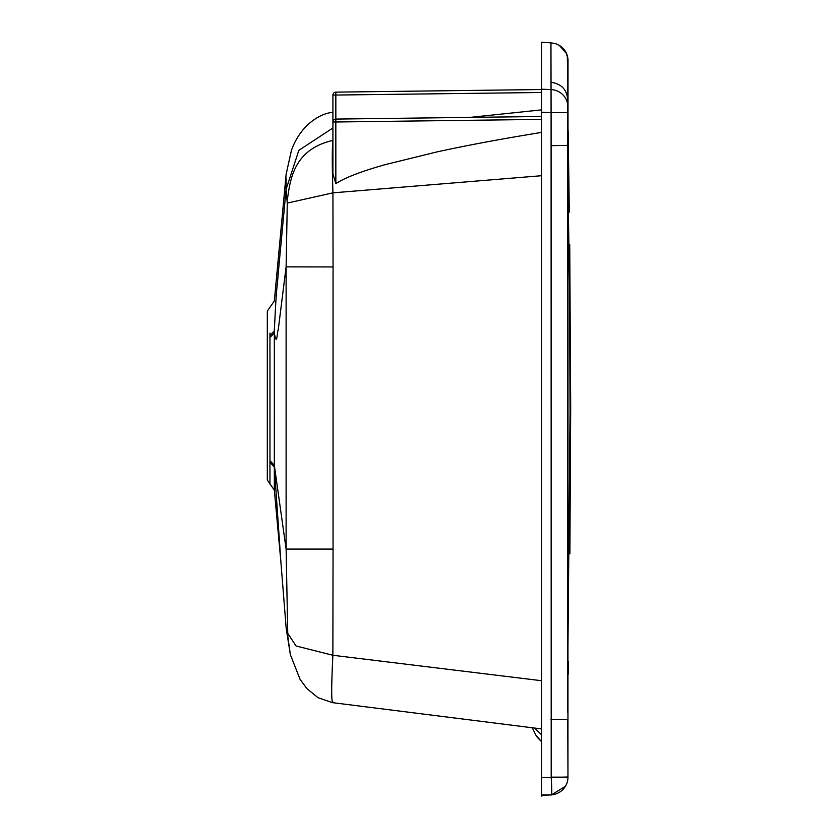 <?xml version="1.0" encoding="UTF-8"?>
<svg xmlns="http://www.w3.org/2000/svg" width="838" height="838" viewBox="0 0 838 838"><rect width="100%" height="100%" fill="white"/><g stroke="black" fill="none" stroke-linecap="round" stroke-linejoin="round"><path stroke-width="1.26" d="M286.104 178.023L286.104 189.294L298.841 150.348L332.916 127.973L332.916 112.575C327.239 111.915 302.633 119.331 291.415 150.4L286.125 174.346L274.34 300.968L267.312 311.087L267.312 480.027L274.34 490.157L274.33 467.07L280.835 561.209L274.34 490.157M269.951 333.032L269.962 484.081M274.34 328.569L274.33 467.07L269.951 462.283M287.266 200.125C290.158 181.553 292.472 149.625 332.916 140.396C332.068 147.53 332.068 165.013 332.937 192.845L287.277 203.089L286.104 189.294L278.132 274.351C276.99 291.142 276.582 281.914 274.34 331.115L269.951 335.399M269.951 460.649L274.33 465.331L286.114 549.079L287.801 636.419L286.177 628.249L280.835 561.261M269.951 337.368L274.34 333.199C277.106 347.718 277.011 331.953 278.279 329.439L286.114 266.861L286.114 549.079L333.053 549.089L332.875 655.274C331.293 687.747 331.314 703.333 332.916 702.035M287.277 203.089L286.114 266.861L333.053 266.934L333.053 549.089M332.916 140.396L332.916 127.973M286.177 628.249L290.377 654.761L287.801 636.419M287.801 633.444L296.034 645.972L332.875 655.274L541.484 680.707M541.484 175.718L332.937 192.845L333.053 266.934M541.484 116.492L541.484 119.436L541.484 116.492L335.829 119.08A2.943 2.943 -90.7 0 0 332.916 122.034L332.916 174.011L335.839 183.648C344.764 177.771 361.115 171.465 384.893 164.719L436.902 151.919C467.95 145.173 502.81 138.668 541.484 132.425L541.484 133.63M332.916 131.315L332.916 95.082L541.484 92.494L541.484 89.54L335.829 92.138A2.943 2.943 -69.4 0 0 332.916 95.082L332.916 174.011M469.961 117.393L541.149 109.914M541.484 159.995L541.484 150.903M541.495 101.943L541.495 96.307M541.484 235.719L541.484 180.987M567.86 777.151L551.205 777.151L551.09 112.659L541.484 112.271L541.484 119.394L332.916 122.034A2.943 2.943 0 0 1 335.829 119.08L335.839 183.648M541.495 104.771L541.495 103.964M335.839 119.08L335.829 92.138L541.484 89.54L541.495 92.494M541.484 119.394L541.484 795.681L550.954 794.833M541.484 777.737L567.86 777.015M567.965 776.826A17.692 17.692 0 0 1 551.414 794.801L541.484 794.979M550.954 42.79L556.128 43.838L559.355 45.409L566.174 53.171L567.357 56.785L567.839 106.269A17.692 17.221 178.4 0 1 567.85 106.918L567.85 112.659L551.09 112.659L550.954 42.79L541.484 42.298M541.484 42.801L541.484 89.184L551.058 89.572A17.692 17.221 178.4 0 1 567.839 106.269L567.735 712.813M541.484 89.184L541.484 112.271M550.985 145.676L567.735 145.393L567.965 777.015L567.745 719.496L550.985 719.266M567.85 112.659L567.745 145.403M567.766 739.493L567.955 730.925A17.692 17.21 1.8 0 1 567.944 731.553L567.766 739.839M567.955 730.925L568.017 60.724A17.692 17.221 -178.3 0 0 565.294 51.485M567.745 147.111L567.745 76.813M567.745 171.12L569.589 291.352L570.07 411.615L567.913 652.153L567.944 731.553M567.745 652.132L567.755 665.005M559.857 45.734A17.692 17.692 0 0 1 568.017 60.493L568.017 60.587M534.592 728.054L541.484 734.706M541.484 741.504A28.743 28.722 147.5 0 1 535.859 735.115M551.174 794.351C551.917 795.472 551.928 789.721 551.205 777.109M550.954 82.292C561.334 83.758 566.928 89.603 567.745 99.816M290.367 654.698L300.098 679.377L306.855 688.543L317.864 697.614L332.497 702.653M335.829 92.138A2.943 2.943 0 0 0 332.916 95.082M532.266 727.761L535.796 734.999L541.652 741.85M332.508 702.653L541.484 728.924M550.954 795.199L565.441 786.254M567.944 774.961L567.944 773.998M568.154 130.55L569.295 212.087M569.735 244.686L570.688 407.624L569.892 553.866M568.415 661.57L568.258 674.119M567.745 76.97L567.776 72.236M541.484 50.584L541.474 46.792M541.484 796.1L541.484 778.649"/></g></svg>
